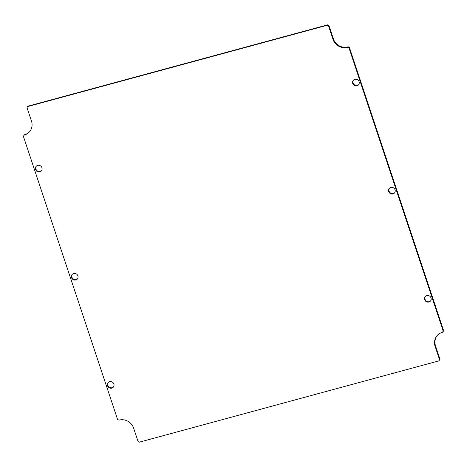 <?xml version="1.0" encoding="UTF-8"?>
<svg xmlns="http://www.w3.org/2000/svg" width="467" height="467" viewBox="0 0 467 467"><rect width="100%" height="100%" fill="white"/><g stroke="black" fill="none" stroke-linecap="round" stroke-linejoin="round"><path stroke-width="0.7" d="M39.829 171.874A3.467 3.251 -136.1 0 0 41.003 166.287A3.467 3.251 -136.1 0 0 35.941 170.292A3.467 3.251 -136.1 0 0 39.829 171.874M75.8 279.996A3.467 3.251 -136.1 0 0 76.967 274.409A3.467 3.251 -136.1 0 0 71.906 278.408A3.467 3.251 -136.1 0 0 75.8 279.996M111.765 388.118A3.467 3.251 -136.1 0 0 112.938 382.531A3.467 3.251 -136.1 0 0 107.877 386.53A3.467 3.251 -136.1 0 0 111.765 388.118M428.91 302.044A3.467 3.251 -136.1 0 0 430.084 296.457A3.467 3.251 -136.1 0 0 425.023 300.462A3.467 3.251 -136.1 0 0 428.91 302.044M392.945 193.928A3.467 3.251 -136.1 0 0 394.113 188.341A3.467 3.251 -136.1 0 0 389.052 192.34A3.467 3.251 -136.1 0 0 392.945 193.928M356.975 85.805A3.467 3.251 -136.1 0 0 358.148 80.219A3.467 3.251 -136.1 0 0 353.087 84.218A3.467 3.251 -136.1 0 0 356.975 85.805M31.482 121.093L27.022 107.69L27.582 106.593L327.361 25.236L328.499 25.872L332.959 39.275A11.751 11.004 -136.1 0 0 347.407 47.33L348.972 47.85L443.236 331.214L442.249 332.422A11.751 11.004 -136.1 0 0 437.427 335.265A11.751 11.004 -136.1 0 0 435.104 346.339L439.564 359.748L439.003 360.839L139.224 442.196L138.086 441.56L133.626 428.157A11.751 11.004 -136.1 0 0 119.173 420.102L117.614 419.582L23.35 136.218L24.337 135.01A11.751 11.004 -136.1 0 0 29.158 132.167A11.751 11.004 -136.1 0 0 31.482 121.093M36.467 166.018A3.467 3.251 -136.1 0 0 41.452 170.811M72.438 274.141A3.467 3.251 -136.1 0 0 77.417 278.927M108.402 382.263A3.467 3.251 -136.1 0 0 113.388 387.05M425.548 296.189A3.467 3.251 -136.1 0 0 430.533 300.981M389.583 188.073A3.467 3.251 -136.1 0 0 394.562 192.859M353.612 79.95A3.467 3.251 -136.1 0 0 358.598 84.737M23.91 135.126L24.751 134.578A11.751 11.004 -136.1 0 0 29.363 131.945M439.564 359.748L439.003 360.839M439.978 359.31L435.518 345.907L435.104 346.339M437.637 335.055A11.751 11.004 -136.1 0 0 435.518 345.907M443.236 331.214L443.65 330.782L349.386 47.418L348.972 47.85M332.959 39.275L333.374 38.843A11.751 11.004 -136.1 0 0 347.827 46.898L349.386 47.418M333.374 38.843L328.914 25.44L328.499 25.872M327.361 25.236L327.776 24.804L27.997 106.161L27.582 106.593M327.776 24.804L328.914 25.44M443.65 330.782L442.669 332.306M348.248 46.782L347.833 47.22M24.337 135.01L24.751 134.578M347.827 46.898L347.407 47.33"/></g></svg>
